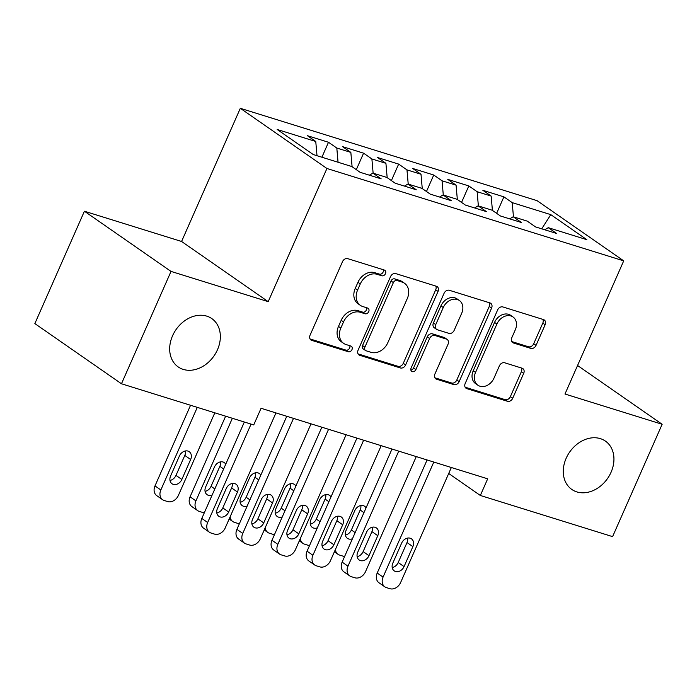 <?xml version="1.0" encoding="UTF-8"?>
<svg xmlns="http://www.w3.org/2000/svg" width="697" height="697" viewBox="0 0 697 697"><rect width="100%" height="100%" fill="white"/><g stroke="black" fill="none" stroke-linecap="round" stroke-linejoin="round"><path stroke-width="1.05" d="M385.476 273.66A3.163 2.483 124.8 0 0 384.866 270.314A3.163 2.483 124.8 0 0 384.326 270.044L347.742 258.657A4.513 3.546 124.8 0 0 342.497 261.671L310.069 335.196A4.513 3.546 124.8 0 0 310.932 339.979A4.513 3.546 124.8 0 0 311.707 340.354L348.3 351.741A3.163 2.483 124.8 0 0 351.968 349.633A3.163 2.483 124.8 0 0 351.358 346.287A3.163 2.483 124.8 0 0 350.818 346.026L346.087 344.553A14.445 11.335 124.8 0 1 343.604 343.342A14.445 11.335 124.8 0 1 340.833 328.052L343.534 321.927A14.445 11.335 124.8 0 1 360.314 312.282L365.054 313.755A3.163 2.483 124.8 0 0 368.722 311.646A3.163 2.483 124.8 0 0 368.112 308.301A3.163 2.483 124.8 0 0 367.572 308.039L362.841 306.558A14.445 11.335 124.8 0 1 360.358 305.356A14.445 11.335 124.8 0 1 357.587 290.065L360.288 283.932A14.445 11.335 124.8 0 1 377.068 274.296L381.808 275.768A3.163 2.483 124.8 0 0 385.476 273.66M360.358 305.356L358.023 303.726A14.445 11.335 124.8 0 1 355.243 288.436L357.944 282.311A14.445 11.335 124.8 0 1 374.733 272.666L379.464 274.139A3.163 2.483 124.8 0 0 383.132 272.03A3.163 2.483 124.8 0 0 383.298 269.73M310.026 338.934L345.956 350.121A3.163 2.483 124.8 0 0 349.624 348.003A3.163 2.483 124.8 0 0 349.789 345.703M343.604 343.342L341.26 341.722A14.445 11.335 124.8 0 1 338.489 326.423L341.19 320.298A14.445 11.335 124.8 0 1 357.97 310.653L362.71 312.125A3.163 2.483 124.8 0 0 366.378 310.017A3.163 2.483 124.8 0 0 366.544 307.717M566.156 458.286A29.44 23.106 124.8 0 0 571.81 489.451A29.44 23.106 124.8 0 0 611.06 472.261A29.44 23.106 124.8 0 0 605.405 441.096A29.44 23.106 124.8 0 0 566.156 458.286M172.56 335.78A29.44 23.106 124.8 0 0 178.214 366.944A29.44 23.106 124.8 0 0 217.464 349.755A29.44 23.106 124.8 0 0 211.81 318.59A29.44 23.106 124.8 0 0 172.56 335.78M530.792 348.387A4.513 3.546 124.8 0 0 536.037 345.372L545.141 324.741A4.513 3.546 124.8 0 0 544.27 319.967A4.513 3.546 124.8 0 0 543.494 319.583L502.868 306.941A4.513 3.546 124.8 0 0 497.623 309.956L465.195 383.481A4.513 3.546 124.8 0 0 466.058 388.264A4.513 3.546 124.8 0 0 466.833 388.638L507.468 401.28A4.513 3.546 124.8 0 0 512.713 398.266L523.7 373.357A4.513 3.546 124.8 0 0 522.828 368.574A4.513 3.546 124.8 0 0 522.053 368.199L504.672 362.78A4.513 3.546 124.8 0 0 499.427 365.794L493.973 378.157A12.076 9.479 124.8 0 1 477.872 385.206A12.076 9.479 124.8 0 1 475.554 372.416L496.9 324.018A12.076 9.479 124.8 0 1 513.001 316.961A12.076 9.479 124.8 0 1 515.327 329.751L511.764 337.818A4.513 3.546 124.8 0 0 512.635 342.593A4.513 3.546 124.8 0 0 513.41 342.976L530.792 348.387L528.457 346.757A4.513 3.546 124.8 0 0 533.702 343.743L542.797 323.12A4.513 3.546 124.8 0 0 542.841 319.383M487.682 478.822L261.061 408.285L253.725 424.935L121.47 383.768L171.026 271.412L268.197 301.653L326.937 168.491L623.71 260.861L564.979 394.023L662.15 424.273L612.593 536.629L480.338 495.471L487.682 478.822M438.047 291.416A4.513 3.546 124.8 0 0 437.185 286.633A4.513 3.546 124.8 0 0 436.409 286.258L395.774 273.607A4.513 3.546 124.8 0 0 390.529 276.622L358.101 350.147A4.513 3.546 124.8 0 0 358.972 354.93A4.513 3.546 124.8 0 0 359.748 355.304L400.374 367.955A4.513 3.546 124.8 0 0 405.619 364.94L438.047 291.416L435.712 289.786A4.513 3.546 124.8 0 0 435.756 286.058M449.321 290.274L489.956 302.925A4.513 3.546 124.8 0 1 490.723 303.3A4.513 3.546 124.8 0 1 491.594 308.083L459.166 381.607A4.513 3.546 124.8 0 1 453.921 384.622L436.531 379.203A4.513 3.546 124.8 0 1 435.756 378.828A4.513 3.546 124.8 0 1 434.893 374.045L448.04 344.231A4.513 3.546 124.8 0 0 447.178 339.448A4.513 3.546 124.8 0 0 446.402 339.073L434.867 335.484A4.513 3.546 124.8 0 0 429.622 338.498L415.926 369.541A3.163 2.483 124.8 0 1 411.718 371.388A3.163 2.483 124.8 0 1 411.108 368.042L444.076 293.289A4.513 3.546 124.8 0 1 449.321 290.274M326.937 168.491L240.317 108.305L537.091 200.675L623.71 260.861M321.901 157.226L328.496 142.266L307.447 135.715L315.758 141.482L277.171 129.476L313.223 154.525L351.811 166.531L360.122 172.307L381.172 178.859L372.86 173.083L386.896 177.456L395.208 183.224L416.257 189.776L407.945 184.008L421.973 188.373L430.284 194.149L451.334 200.701L443.022 194.925L457.058 199.29L465.369 205.066L486.41 211.618L478.107 205.842L492.134 210.206L500.446 215.983L521.495 222.535L513.184 216.758L527.22 221.123L535.523 226.9L556.572 233.451L548.26 227.675L544.793 229.783M328.496 142.266L336.808 148.034L350.844 152.408L352.09 166.731M356.315 169.659L363.581 153.183L342.532 146.631L350.844 152.408M363.581 153.183L371.893 158.96L385.92 163.325L387.175 177.648M391.392 180.575L398.658 164.1L377.608 157.548L385.92 163.325M398.658 164.1L406.97 169.876L421.005 174.241L422.251 188.565M426.468 191.492L433.743 175.017L412.694 168.465L421.005 174.241M433.743 175.017L442.046 180.793L456.082 185.158L457.337 199.481M461.553 202.418L468.82 185.933L447.77 179.382L456.082 185.158M468.82 185.933L477.131 191.71L491.158 196.075L492.413 210.398M496.63 213.334L503.896 196.859L482.855 190.307L491.158 196.075M503.896 196.859L512.208 202.627L550.796 214.641L586.848 239.69L548.26 227.675M513.184 216.758L509.707 218.867M512.208 202.627L513.454 216.845M550.796 214.641L541.726 228.834M478.107 205.842L474.631 207.95M477.131 191.71L478.369 205.929M443.022 194.925L439.554 197.033M442.046 180.793L443.292 195.003M407.945 184.008L404.469 186.108M406.97 169.876L408.215 184.086M372.86 173.083L369.393 175.191M371.893 158.96L373.13 173.17M336.808 148.034L338.054 162.253M448.711 473.49L480.338 495.471M662.15 424.273L577.56 365.498M268.197 301.653L181.577 241.476L84.407 211.226L171.026 271.412M84.407 211.226L34.85 323.591L121.47 383.768M181.577 241.476L240.317 108.305M315.758 141.482L317.004 155.701M358.058 353.884L398.039 366.326A4.513 3.546 124.8 0 0 403.284 363.311L435.712 289.786M397.046 280.508A3.163 2.483 124.8 0 0 393.369 282.616L364.906 347.158A3.163 2.483 124.8 0 0 365.516 350.504A3.163 2.483 124.8 0 0 366.056 350.765L371.048 352.325A14.445 11.335 124.8 0 0 387.828 342.68L407.292 298.56A14.445 11.335 124.8 0 0 404.513 283.27A14.445 11.335 124.8 0 0 402.038 282.058L397.046 280.508L394.702 278.878A3.163 2.483 124.8 0 0 391.026 280.987L393.369 282.616M365.516 350.504L363.172 348.875A3.163 2.483 124.8 0 1 362.562 345.529L391.026 280.987M404.513 283.27L402.169 281.64A14.445 11.335 124.8 0 0 399.695 280.438L402.038 282.058M394.702 278.878L399.695 280.438M434.841 377.783L451.578 382.993A4.513 3.546 124.8 0 0 456.823 379.978L489.25 306.453A4.513 3.546 124.8 0 0 489.294 302.716M447.178 339.448L444.834 337.827A4.513 3.546 124.8 0 0 444.059 337.444L432.523 333.854A4.513 3.546 124.8 0 0 427.278 336.869L413.582 367.911L415.926 369.541M410.873 370.098A3.163 2.483 124.8 0 0 413.582 367.911M461.684 313.284A12.076 9.479 124.8 0 0 459.367 300.503A12.076 9.479 124.8 0 0 443.266 307.551L435.747 324.61A4.513 3.546 124.8 0 0 436.61 329.385A4.513 3.546 124.8 0 0 437.385 329.768L448.92 333.358A4.513 3.546 124.8 0 0 454.165 330.343L461.684 313.284M459.367 300.503L457.023 298.874A12.076 9.479 124.8 0 0 440.922 305.931L443.266 307.551M436.61 329.385L434.275 327.764A4.513 3.546 124.8 0 1 433.403 322.981L440.922 305.931M511.72 341.547L528.457 346.757M513.001 316.961L510.666 315.34A12.076 9.479 124.8 0 0 494.556 322.389L496.9 324.018M477.872 385.206L475.528 383.577A12.076 9.479 124.8 0 1 473.211 370.795L494.556 322.389M465.143 387.21L505.125 399.66A4.513 3.546 124.8 0 0 510.37 396.645L521.356 371.728A4.513 3.546 124.8 0 0 521.4 367.99M190.551 405.271L154.995 485.905A9.2 7.223 -55.2 0 0 156.755 495.645L162.61 499.714A9.2 7.223 124.8 0 0 164.187 500.481L167.698 501.57A9.2 7.223 124.8 0 0 178.38 495.428L214.815 412.824M162.61 499.714A9.2 7.223 124.8 0 1 160.841 489.974L197.277 407.37M169.99 480.442A7.362 5.776 124.8 0 0 175.984 475.398L184.792 455.429A7.362 5.776 124.8 0 0 185.411 450.959M181.839 479.466L190.647 459.489A7.362 5.776 124.8 0 0 189.227 451.7A7.362 5.776 124.8 0 0 179.417 455.995L170.608 475.973A7.362 5.776 124.8 0 0 172.02 483.762A7.362 5.776 124.8 0 0 181.839 479.466L175.984 475.398M275.942 412.92L225.209 527.96A9.2 7.223 124.8 0 1 214.519 534.102L211.008 533.013A9.2 7.223 124.8 0 1 209.431 532.238A9.2 7.223 124.8 0 1 207.662 522.506L251.068 424.107M244.342 422.016L201.816 518.437L207.662 522.506M228.66 511.999A7.362 5.776 -55.2 0 1 218.841 516.294A7.362 5.776 -55.2 0 1 217.429 508.505L226.237 488.527A7.362 5.776 -55.2 0 1 236.056 484.232A7.362 5.776 -55.2 0 1 237.468 492.021L228.66 511.999L222.805 507.93A7.362 5.776 -55.2 0 1 216.811 512.975M232.232 483.491A7.362 5.776 -55.2 0 1 231.613 487.961L222.805 507.93M209.431 532.238L203.576 528.178A9.2 7.223 -55.2 0 1 201.816 518.437M225.636 416.196L190.072 496.822A9.2 7.223 -55.2 0 0 191.841 506.562L197.695 510.631A9.2 7.223 124.8 0 0 199.272 511.398L202.775 512.487A9.2 7.223 124.8 0 0 204.317 512.765M197.695 510.631A9.2 7.223 124.8 0 1 195.927 500.89L232.354 418.287M205.075 491.359A7.362 5.776 124.8 0 0 211.06 486.323L219.869 466.345A7.362 5.776 124.8 0 0 220.487 461.876M225.732 464.202A7.362 5.776 124.8 0 0 224.312 462.616A7.362 5.776 124.8 0 0 214.502 466.92L205.685 486.889A7.362 5.776 124.8 0 0 207.105 494.687A7.362 5.776 124.8 0 0 212.106 495.097M240.151 502.284A7.362 5.776 124.8 0 0 246.146 497.24L254.954 477.262A7.362 5.776 124.8 0 0 255.572 472.793M260.809 475.119A7.362 5.776 124.8 0 0 259.389 473.542A7.362 5.776 124.8 0 0 249.578 477.837L240.77 497.815A7.362 5.776 124.8 0 0 242.181 505.604A7.362 5.776 124.8 0 0 247.191 506.013M230.141 516.765A9.2 7.223 124.8 0 0 232.772 521.548A9.2 7.223 124.8 0 0 234.349 522.314L237.86 523.412A9.2 7.223 124.8 0 0 239.393 523.682M311.028 423.837L260.286 538.877A9.2 7.223 124.8 0 1 249.596 545.019L246.093 543.93A9.2 7.223 124.8 0 1 244.516 543.163A9.2 7.223 124.8 0 1 242.748 533.423L293.489 418.383M286.763 416.283L236.893 529.354L242.748 533.423M263.736 522.916A7.362 5.776 -55.2 0 1 253.926 527.211A7.362 5.776 -55.2 0 1 252.514 519.422L261.323 499.444A7.362 5.776 -55.2 0 1 271.133 495.149A7.362 5.776 -55.2 0 1 272.544 502.938L263.736 522.916L257.881 518.847A7.362 5.776 -55.2 0 1 251.896 523.891M267.308 494.408A7.362 5.776 -55.2 0 1 266.698 498.878L257.881 518.847M244.516 543.163L238.662 539.095A9.2 7.223 -55.2 0 1 236.893 529.354M346.104 434.754L295.362 549.802A9.2 7.223 124.8 0 1 284.681 555.936L281.17 554.847A9.2 7.223 124.8 0 1 279.593 554.08A9.2 7.223 124.8 0 1 277.824 544.34L328.566 429.3M321.84 427.209L271.969 540.271L277.824 544.34M298.813 533.832A7.362 5.776 -55.2 0 1 289.002 538.136A7.362 5.776 -55.2 0 1 287.591 530.339L296.399 510.37A7.362 5.776 -55.2 0 1 306.21 506.066A7.362 5.776 -55.2 0 1 307.63 513.863L298.813 533.832L292.967 529.772A7.362 5.776 -55.2 0 1 286.972 534.808M302.393 505.325A7.362 5.776 -55.2 0 1 301.775 509.795L292.967 529.772M279.593 554.08L273.738 550.011A9.2 7.223 -55.2 0 1 271.969 540.271M275.228 513.201A7.362 5.776 124.8 0 0 281.222 508.157L290.03 488.179A7.362 5.776 124.8 0 0 290.649 483.709M295.894 486.044A7.362 5.776 124.8 0 0 294.474 484.459A7.362 5.776 124.8 0 0 284.664 488.754L275.846 508.732A7.362 5.776 124.8 0 0 277.267 516.521A7.362 5.776 124.8 0 0 282.268 516.939M265.226 527.69A9.2 7.223 124.8 0 0 267.848 532.464A9.2 7.223 124.8 0 0 269.425 533.231L272.936 534.329A9.2 7.223 124.8 0 0 274.479 534.599M310.313 524.118A7.362 5.776 124.8 0 0 316.299 519.073L325.116 499.096A7.362 5.776 124.8 0 0 325.734 494.626M330.97 496.961A7.362 5.776 124.8 0 0 329.55 495.375A7.362 5.776 124.8 0 0 319.74 499.671L310.932 519.648A7.362 5.776 124.8 0 0 312.343 527.437A7.362 5.776 124.8 0 0 317.344 527.856M300.302 538.607A9.2 7.223 124.8 0 0 302.934 543.381A9.2 7.223 124.8 0 0 304.511 544.157L308.022 545.246A9.2 7.223 124.8 0 0 309.555 545.516M381.189 445.679L330.448 560.719A9.2 7.223 124.8 0 1 319.757 566.861L316.255 565.764A9.2 7.223 124.8 0 1 314.678 564.997A9.2 7.223 124.8 0 1 312.909 555.256L363.642 440.216M356.925 438.125L307.055 551.196L312.909 555.256M333.898 544.758A7.362 5.776 -55.2 0 1 324.088 549.053A7.362 5.776 -55.2 0 1 322.667 541.264L331.484 521.286A7.362 5.776 -55.2 0 1 341.295 516.991A7.362 5.776 -55.2 0 1 342.706 524.78L333.898 544.758L328.043 540.689A7.362 5.776 -55.2 0 1 322.058 545.734M337.47 516.242A7.362 5.776 -55.2 0 1 336.851 520.711L328.043 540.689M314.678 564.997L308.823 560.928A9.2 7.223 -55.2 0 1 307.055 551.196M416.266 456.596L365.524 571.636A9.2 7.223 124.8 0 1 354.843 577.778L351.332 576.68A9.2 7.223 124.8 0 1 349.755 575.914A9.2 7.223 124.8 0 1 347.986 566.173L398.728 451.133M392.002 449.042L342.131 562.113L347.986 566.173M368.974 555.675A7.362 5.776 -55.2 0 1 359.164 559.97A7.362 5.776 -55.2 0 1 357.753 552.181L366.561 532.203A7.362 5.776 -55.2 0 1 376.371 527.908A7.362 5.776 -55.2 0 1 377.791 535.697L368.974 555.675L363.128 551.606A7.362 5.776 -55.2 0 1 357.134 556.65M372.555 527.159A7.362 5.776 -55.2 0 1 371.937 531.628L363.128 551.606M349.755 575.914L343.9 571.845A9.2 7.223 -55.2 0 1 342.131 562.113M345.39 535.035A7.362 5.776 124.8 0 0 351.384 529.99L360.192 510.021A7.362 5.776 124.8 0 0 360.811 505.552M366.056 507.878A7.362 5.776 124.8 0 0 364.636 506.292A7.362 5.776 124.8 0 0 354.817 510.587L346.008 530.565A7.362 5.776 124.8 0 0 347.42 538.354A7.362 5.776 124.8 0 0 352.429 538.772M335.388 549.524A9.2 7.223 124.8 0 0 338.01 554.307A9.2 7.223 124.8 0 0 339.587 555.073L343.098 556.162A9.2 7.223 124.8 0 0 344.64 556.433M451.342 467.513L400.609 582.553A9.2 7.223 124.8 0 1 389.919 588.695L386.408 587.606A9.2 7.223 124.8 0 1 384.831 586.83A9.2 7.223 124.8 0 1 383.071 577.099L433.804 462.05M427.087 459.959L377.216 573.03L383.071 577.099M404.06 566.591A7.362 5.776 -55.2 0 1 394.249 570.887A7.362 5.776 -55.2 0 1 392.829 563.098L401.638 543.12A7.362 5.776 -55.2 0 1 411.457 538.825A7.362 5.776 -55.2 0 1 412.868 546.614L404.06 566.591L398.205 562.523A7.362 5.776 -55.2 0 1 392.211 567.567M407.632 538.075A7.362 5.776 -55.2 0 1 407.013 542.554L398.205 562.523M384.831 586.83L378.985 582.77A9.2 7.223 -55.2 0 1 377.216 573.03M374.733 272.666L377.068 274.296M357.944 282.311L360.288 283.932M355.243 288.436L357.587 290.065M362.71 312.125L365.054 313.755M357.97 310.653L360.314 312.282M341.19 320.298L343.534 321.927M338.489 326.423L340.833 328.052M345.956 350.121L348.3 351.741M310.313 339.387L311.707 340.354M379.464 274.139L381.808 275.768M403.284 363.311L405.619 364.94M398.039 366.326L400.374 367.955M358.345 354.337L359.748 355.304M362.562 345.529L364.906 347.158M489.25 306.453L491.594 308.083M456.823 379.978L459.166 381.607M451.578 382.993L453.921 384.622M435.137 378.236L436.531 379.203M444.059 337.444L446.402 339.073M432.523 333.854L434.867 335.484M427.278 336.869L429.622 338.498M433.403 322.981L435.747 324.61M512.007 342L513.41 342.976M473.211 370.795L475.554 372.416M521.356 371.728L523.7 373.357M510.37 396.645L512.713 398.266M505.125 399.66L507.468 401.28M465.439 387.663L466.833 388.638M542.797 323.12L545.141 324.741M533.702 343.743L536.037 345.372M160.841 489.974L154.995 485.905M184.792 455.429L190.647 459.489M237.468 492.021L231.613 487.961M195.927 500.89L190.072 496.822M211.06 486.323L214.824 488.937M219.869 466.345L223.632 468.959M246.146 497.24L249.909 499.854M254.954 477.262L258.718 479.876M272.544 502.938L266.698 498.878M307.63 513.863L301.775 509.795M281.222 508.157L284.986 510.77M290.03 488.179L293.794 490.793M316.299 519.073L320.062 521.687M325.116 499.096L328.879 501.718M342.706 524.78L336.851 520.711M377.791 535.697L371.937 531.628M351.384 529.99L355.148 532.613M360.192 510.021L363.956 512.635M412.868 546.614L407.013 542.554M232.772 521.548L229.147 519.03M267.848 532.464L264.224 529.947M302.934 543.381L299.309 540.863M338.01 554.307L334.386 551.78"/></g></svg>
